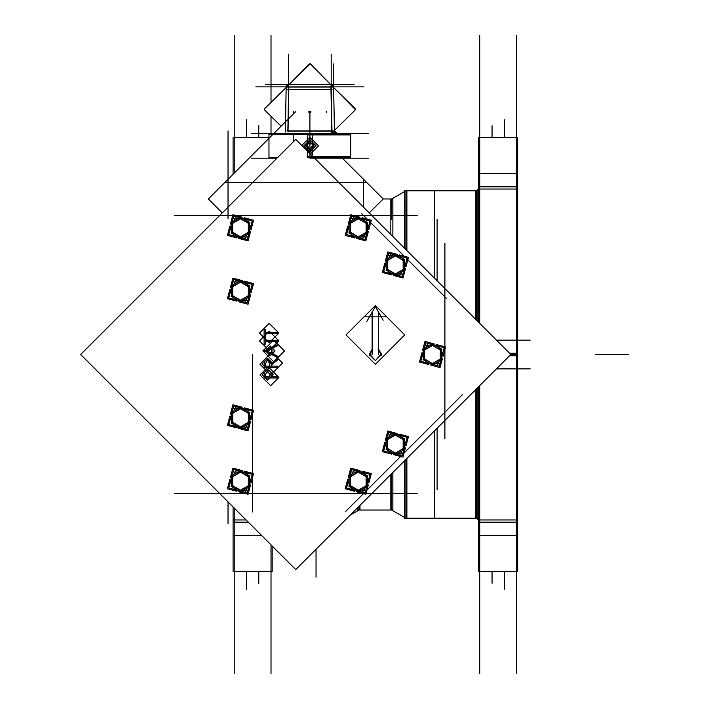 <?xml version="1.0" encoding="UTF-8"?>
<svg xmlns="http://www.w3.org/2000/svg" width="709" height="709" viewBox="0 0 709 709"><rect width="100%" height="100%" fill="white"/><g stroke="black" fill="none" stroke-linecap="round" stroke-linejoin="round"><path stroke-width="1.06" d="M476.457 388.895L476.457 518.19L478.628 520.362L476.457 518.19L404.511 518.19L404.511 460.841M476.457 320.105L476.457 190.81L478.628 188.638L476.457 190.81L406.877 190.81L406.877 190.26L406.877 250.525M405.92 249.568L405.92 190.81L406.877 190.26M405.92 459.432L405.92 518.19L406.877 518.74L406.877 458.475M369.256 212.913L383.17 198.999L391.749 198.999L404.511 191.625L391.749 198.999L391.749 219.453M359.011 506.341L359.011 510.001L391.749 510.001L404.511 517.375L391.749 510.001L391.749 473.603M381.513 354.5L378.65 349.307L381.513 354.5L375.38 360.642L369.238 354.5L375.38 360.642L381.513 354.5M381.274 316.852L375.38 306.642L381.274 316.852L378.65 316.852L381.274 316.852M369.486 316.852L372.101 316.852L369.486 316.852M372.101 349.307L369.238 354.5L372.101 349.307M363.442 215.368L444.942 296.867L363.442 215.368M421.784 354.332L427.19 363.699L437.816 363.699L443.125 354.5L437.816 345.301L427.19 345.301L421.882 354.5L427.19 363.699L437.816 363.699L443.125 354.5L440.475 349.9L443.222 354.668M384.677 264.741L390.083 274.108L400.709 274.108L406.018 264.909L400.709 255.71L390.083 255.71L384.774 264.909L390.083 274.108L400.709 274.108L406.018 264.909L403.368 260.309L406.115 265.086M387.433 260.318L384.774 264.909L390.18 274.286M347.57 227.633L352.976 237.001L363.602 237.001L368.91 227.802L363.602 218.602L352.976 218.602L347.667 227.802L352.976 237.001L358.284 237.001M229.778 227.633L235.184 237.001L245.81 237.001L251.119 227.802L245.81 218.602L235.184 218.602L229.876 227.802L235.184 237.001L245.81 237.001L251.119 227.802L248.469 223.202L251.216 227.979M229.778 290.982L235.184 300.35L245.81 300.35L251.119 291.151L245.81 281.952L235.184 281.952L229.876 291.151L235.184 300.35L245.81 300.35L251.119 291.151L248.469 286.551L251.216 291.319M229.778 417.681L235.184 427.048L245.81 427.048L251.119 417.849L245.81 408.65L235.184 408.65L229.876 417.849L235.184 427.048L245.81 427.048L251.119 417.849L248.469 413.25L251.216 418.018M229.778 481.021L235.184 490.398L245.81 490.398L251.119 481.198L245.81 471.999L235.184 471.999L229.876 481.198L235.184 490.398L245.81 490.398L251.119 481.198L248.469 476.599L251.216 481.367M347.57 481.021L352.976 490.398L363.602 490.398L368.91 481.198L363.602 471.999L352.976 471.999L347.667 481.198L352.976 490.398L358.284 490.398M384.677 443.914L390.083 453.29L400.709 453.29L406.018 444.091L400.709 434.892L390.083 434.892L384.774 444.091L390.083 453.29L400.709 453.29L403.368 448.691L403.368 439.491L406.115 444.259M403.368 448.682L406.018 444.091L400.612 434.714M251.358 133.522L349.679 133.522L350.822 134.666L309.904 134.666L309.904 133.522L270.129 133.522L268.977 134.666L330.199 134.666M309.886 152.036L303.762 145.886L309.904 139.762L316.037 145.886L309.904 152.036L316.037 145.912L309.904 139.762L309.904 134.666L272.655 134.666M350.822 134.666L350.822 157.026L309.904 157.026L309.904 152.036L303.762 145.903L309.904 139.762L304.081 145.664L309.425 152.018L308.123 151.77L309.425 152.018L309.585 149.891L305.898 145.735L309.904 141.889L313.91 145.735L310.214 149.891L310.356 151.708L315.727 145.664L309.904 140.09M350.822 157.026L349.679 158.169L314.521 158.169M333.638 86.826L331.183 84.415L331.183 86.826L333.638 86.826L331.183 84.415L331.183 86.826L333.638 86.826M288.838 84.424L286.17 87.047L288.838 87.047L288.616 84.415L286.161 86.826L285.39 131.112L286.161 86.826L288.616 86.826L287.845 131.112L331.963 131.112L331.963 133.522L331.963 131.112L334.418 131.112L336.872 133.522L335.029 132.698L334.418 130.988L337.085 133.514L334.418 130.89M310.356 151.708L316.037 145.655L309.904 139.762L316.037 145.912L309.904 152.036L303.762 145.903L309.904 139.762L304.028 147.676L309.904 139.762L316.037 145.655L310.382 152.018L310.214 149.891L313.91 145.735L309.904 141.889L305.898 145.735L309.585 149.891L309.443 151.708M434.714 190.81L434.714 278.362M434.714 518.19L434.714 430.638M492.002 137.617L492.002 125.741L492.002 137.617M492.002 571.383L492.002 583.259L492.002 571.383M504.285 137.617L504.285 119.724L504.285 137.617M504.285 571.383L504.285 589.276L504.285 571.383M517.667 137.617L478.628 137.617L478.628 173.608L517.667 173.608L517.667 137.617L517.667 355.776L509.567 355.776M509.567 353.224L517.667 353.224L517.667 571.383L517.667 535.392L478.628 535.392L478.628 571.383L478.628 386.724M479.727 323.375L479.727 35.45L479.727 137.617L516.56 137.617L516.56 35.45L516.56 354.5L510.852 354.5L517.667 354.5L510.852 354.5L517.667 354.5L510.852 354.5L295.75 569.602L80.649 354.5L295.75 139.398L510.852 354.5L517.667 354.5L510.852 354.5M479.727 385.625L479.727 673.55L479.727 571.383L516.56 571.383L516.56 673.55L516.56 354.5M478.628 137.617L478.628 322.276M496.53 340.178L530.164 340.178M496.566 340.223L517.667 340.223M509.744 355.599L517.667 355.599M509.744 353.401L517.667 353.401M496.566 368.777L517.667 368.777M496.53 368.822L530.164 368.822M478.628 522.17L517.667 522.17M478.628 519.963L517.667 519.963M478.628 189.037L517.667 189.037M478.628 186.83L517.667 186.83M475.677 517.41L475.677 389.675M475.677 319.325L475.677 191.59M404.511 248.159L404.511 190.81L477.866 190.81L477.866 321.514M477.866 387.486L477.866 518.19M390.792 234.44L390.792 199.548M316.037 577.241L316.037 549.307L316.037 577.241M258.75 583.259L258.75 571.383L258.75 583.259M258.75 137.617L258.75 125.741L258.75 137.617M246.475 589.276L246.475 571.383L246.475 589.276M246.475 137.617L246.475 119.724L246.475 137.617M271.024 544.875L271.024 673.55L271.024 571.383L234.2 571.383L234.2 673.55L234.2 508.043M233.713 173.608L233.093 173.608L233.093 137.617L268.977 137.617L234.2 137.617L234.2 35.45L234.2 173.129M233.093 137.617L233.093 174.228M271.024 133.522L271.024 116.311L271.024 133.522M271.024 102.371L271.024 35.45L271.024 102.371M272.132 545.983L272.132 571.383L272.132 545.983M233.093 506.944L233.093 571.383L233.093 535.392L261.541 535.392M233.093 519.963L246.112 519.963M233.093 522.17L248.318 522.17M341.649 157.478L383.17 198.999L392.848 198.999L392.848 236.505M359.968 505.384L359.968 509.452M392.848 472.495L392.848 510.001L359.011 510.001L350.343 515.009L359.011 510.001M357.903 507.449L357.903 510.001M390.792 509.452L390.792 474.56M476.457 518.19L406.877 518.19L406.877 518.74M310.932 112.261L310.932 111.118M308.876 112.261L308.876 111.118M174.281 215.368L219.781 215.368L174.281 215.368M371.711 215.368L417.22 215.368L371.711 215.368M444.942 288.598L444.942 243.488L444.942 288.598M371.711 493.632L417.22 493.632L371.711 493.632M219.781 493.632L174.281 493.632L219.781 493.632M228.059 523.375L228.059 501.91M228.059 185.625L228.059 218.727M228.059 179.262L228.059 158.727M252.608 511.969L252.608 477.219M252.608 473.39L252.608 354.5M228.059 198.999L228.059 130.899M366.801 182.63L224.7 182.63M363.442 207.09L363.442 179.262M222.245 212.913L208.331 198.999L295.75 111.57M381.46 355.298L377.95 348.925M345.974 334.914L375.38 305.508L404.786 334.914L375.38 364.32L345.974 334.914M386.724 316.852L373.138 316.852M201.179 493.632L390.322 493.632M345.7 511.384L462.693 394.39M444.942 438.614L444.942 270.386M361.812 213.737L446.573 298.498M201.179 215.368L390.322 215.368M259.902 374.972L268.17 366.695L278.885 377.418L270.616 385.687L259.902 374.972M262.073 374.627L267.594 369.105L273.116 374.627L267.594 380.148L262.073 374.627M262.853 350.893L273.639 340.098L284.513 350.973L273.727 361.767L262.853 350.893M265.485 350.902L270.28 346.116L275.101 350.937L270.306 355.723L265.485 350.902M374.964 305.925L383.197 320.193M366.837 321.434L375.797 305.925M364.036 316.852L377.622 316.852M372.101 354.819L372.101 311.34M372.81 348.925L369.292 355.298M369.292 353.702L375.38 360.642L381.46 353.702M378.65 354.819L378.65 311.34M269.19 342.793L278.885 333.097L269.19 323.393L259.494 333.097L269.19 342.793M269.19 350.512L278.885 340.816L269.19 331.121L259.494 340.816L269.19 350.512M259.84 364.169L271.724 352.284L282.501 363.061L270.616 374.946L259.84 364.169M262.002 363.806L267.585 358.213L273.187 363.814L267.594 369.398L262.002 363.806M434.254 343.918L424.957 341.428L422.467 350.725M421.926 352.754L419.436 362.042L428.732 364.532M436.283 344.468L445.571 346.958L443.081 356.246M442.54 358.275L440.05 367.572L430.753 365.082M443.222 354.332L436.744 365.552M432.313 363.602L432.277 365.224L441.902 359.667L440.475 358.887L432.313 363.602M439.952 363.699L426.995 363.699M424.531 358.887L423.113 359.667L432.729 365.224L432.694 363.602L424.531 358.887M437.719 345.132L440.475 349.9L432.508 345.301L424.54 349.9L424.54 359.1L432.508 363.699L440.475 359.1L440.475 349.9L437.816 345.301L427.19 345.301L421.882 354.5L427.297 363.868M424.718 349.785L423.335 348.943L423.335 360.057L424.718 359.215L424.718 349.785M421.784 354.668L428.263 343.448M432.694 345.398L432.729 343.776L423.113 349.333L424.531 350.113L432.694 345.398M425.054 345.301L438.011 345.301M440.475 350.113L441.902 349.333L432.277 343.776L432.313 345.398L440.475 350.113M440.289 359.215L441.68 360.057L441.68 348.943L440.289 349.785L440.289 359.215M425.737 342.766L420.774 361.271L439.279 366.234L444.233 347.729L425.737 342.766M397.146 254.336L387.85 251.846L385.359 261.142M384.819 263.163L382.328 272.46L391.625 274.95M399.176 254.877L408.464 257.367L405.973 266.664M405.433 268.684L402.942 277.981L393.646 275.491M406.115 264.741L399.637 275.969M395.205 274.011L395.17 275.633L404.795 270.076L403.368 269.296L395.205 274.011M402.845 274.108L389.888 274.108M387.424 269.296L385.997 270.076L395.622 275.633L395.587 274.011L387.424 269.296M387.61 260.203L386.228 259.361L386.228 270.466L387.61 269.624L387.61 260.203M384.677 265.086L391.155 253.857M395.587 255.816L395.622 254.194L385.997 259.751L387.424 260.531L395.587 255.816M387.947 255.71L400.904 255.71M403.368 260.531L404.795 259.751L395.17 254.194L395.205 255.816L403.368 260.531M387.433 260.309L395.4 255.71L403.368 260.309L400.709 255.71L390.083 255.71L387.433 260.309L387.433 269.509L395.4 274.108L403.368 269.509L403.368 260.309L400.612 255.541M403.182 269.624L404.564 270.466L404.564 259.361L403.182 260.203L403.182 269.624M388.621 253.184L383.666 271.689L402.171 276.643L407.126 258.138L388.621 253.184M360.039 217.229L350.742 214.738L348.252 224.026M347.711 226.056L345.221 235.353L354.518 237.843M362.06 217.769L371.356 220.26L368.866 229.556M368.326 231.577L365.835 240.874L356.538 238.384M369.008 227.633L362.529 238.853M358.098 236.903L358.063 238.525L367.687 232.969L366.261 232.189L358.098 236.903M365.738 237.001L352.781 237.001M350.317 232.189L348.89 232.969L358.515 238.525L358.479 236.903L350.317 232.189M358.293 237.001L366.252 232.401L366.252 223.202L358.293 218.602L350.326 223.202L350.326 232.401L358.293 237.001L363.602 237.001L368.91 227.802L363.602 218.602L352.976 218.602L347.667 227.802L353.073 237.178M350.503 223.096L349.12 222.254L349.12 233.358L350.503 232.517L350.503 223.096M347.57 227.979L354.048 216.75M358.479 218.709L358.515 217.087L348.89 222.644L350.317 223.424L358.479 218.709M350.84 218.602L363.797 218.602M366.261 223.424L367.687 222.644L358.063 217.087L358.098 218.709L366.261 223.424M363.504 218.434L369.008 227.979M366.074 232.517L367.457 233.358L367.457 222.254L366.074 223.096L366.074 232.517M351.513 216.077L346.559 234.582L365.064 239.536L370.018 221.031L351.513 216.077M242.248 217.229L232.951 214.738L230.46 224.026M229.92 226.056L227.429 235.353L236.726 237.843M244.277 217.769L253.565 220.26L251.075 229.556M250.534 231.577L248.044 240.874L238.747 238.384M251.216 227.633L244.738 238.853M240.307 236.903L240.271 238.525L249.896 232.969L248.469 232.189L240.307 236.903M247.946 237.001L234.989 237.001M232.525 232.189L231.099 232.969L240.723 238.525L240.688 236.903L232.525 232.189M245.713 218.434L248.469 223.202L240.502 218.602L232.534 223.202L232.534 232.401L240.502 237.001L248.469 232.401L248.469 223.202L245.81 218.602L235.184 218.602L229.876 227.802L235.282 237.178M232.712 223.096L231.329 222.254L231.329 233.358L232.712 232.517L232.712 223.096M229.778 227.979L236.257 216.75M240.688 218.709L240.723 217.087L231.099 222.644L232.525 223.424L240.688 218.709M233.048 218.602L246.005 218.602M248.469 223.424L249.896 222.644L240.271 217.087L240.307 218.709L248.469 223.424M248.283 232.517L249.674 233.358L249.674 222.254L248.283 223.096L248.283 232.517M233.722 216.077L228.768 234.582L247.273 239.536L252.227 221.031L233.722 216.077M242.248 280.578L232.951 278.088L230.46 287.375M229.92 289.405L227.429 298.702L236.726 301.192M244.277 281.118L253.565 283.609L251.075 292.906M250.534 294.926L248.044 304.223L238.747 301.733M251.216 290.982L244.738 302.202M240.307 300.253L240.271 301.874L249.896 296.318L248.469 295.538L240.307 300.253M247.946 300.35L234.989 300.35M232.525 295.538L231.099 296.318L240.723 301.874L240.688 300.253L232.525 295.538M245.713 281.783L248.469 286.551L240.502 281.952L232.534 286.551L232.534 295.75L240.502 300.35L248.469 295.75L248.469 286.551L245.81 281.952L235.184 281.952L229.876 291.151L235.282 300.519M232.712 286.436L231.329 285.594L231.329 296.708L232.712 295.866L232.712 286.436M229.778 291.319L236.257 280.099M240.688 282.058L240.723 280.436L231.099 285.984L232.525 286.773L240.688 282.058M233.048 281.952L246.005 281.952M248.469 286.773L249.896 285.984L240.271 280.436L240.307 282.058L248.469 286.773M248.283 295.866L249.674 296.708L249.674 285.594L248.283 286.436L248.283 295.866M233.722 279.426L228.768 297.922L247.273 302.885L252.227 284.38L233.722 279.426M242.248 407.267L232.951 404.777L230.46 414.074M229.92 416.094L227.429 425.391L236.726 427.882M244.277 407.808L253.565 410.298L251.075 419.595M250.534 421.625L248.044 430.912L238.747 428.422M251.216 417.681L244.738 428.901M240.307 426.942L240.271 428.564L249.896 423.016L248.469 422.227L240.307 426.942M247.946 427.048L234.989 427.048M232.525 422.227L231.099 423.016L240.723 428.564L240.688 426.942L232.525 422.227M245.713 408.481L248.469 413.25L240.502 408.65L232.534 413.25L232.534 422.449L240.502 427.048L248.469 422.449L248.469 413.25L245.81 408.65L235.184 408.65L229.876 417.849L235.282 427.217M232.712 413.134L231.329 412.292L231.329 423.406L232.712 422.564L232.712 413.134M229.778 418.018L236.257 406.798M240.688 408.747L240.723 407.126L231.099 412.682L232.525 413.462L240.688 408.747M233.048 408.65L246.005 408.65M248.469 413.462L249.896 412.682L240.271 407.126L240.307 408.747L248.469 413.462M248.283 422.564L249.674 423.406L249.674 412.292L248.283 413.134L248.283 422.564M233.722 406.115L228.768 424.62L247.273 429.574L252.227 411.078L233.722 406.115M242.248 470.616L232.951 468.126L230.46 477.423M229.92 479.444L227.429 488.74L236.726 491.231M244.277 471.157L253.565 473.647L251.075 482.944M250.534 484.974L248.044 494.262L238.747 491.771M251.216 481.021L244.738 492.25M240.307 490.291L240.271 491.913L249.896 486.356L248.469 485.576L240.307 490.291M247.946 490.398L234.989 490.398M232.525 485.576L231.099 486.356L240.723 491.913L240.688 490.291L232.525 485.576M245.713 471.822L248.469 476.599L240.502 471.999L232.534 476.599L232.534 485.798L240.502 490.398L248.469 485.798L248.469 476.599L245.81 471.999L235.184 471.999L229.876 481.198L235.282 490.566M232.712 476.483L231.329 475.642L231.329 486.746L232.712 485.904L232.712 476.483M229.778 481.367L236.257 470.147M240.688 472.097L240.723 470.475L231.099 476.031L232.525 476.811L240.688 472.097M233.048 471.999L246.005 471.999M248.469 476.811L249.896 476.031L240.271 470.475L240.307 472.097L248.469 476.811M248.283 485.904L249.674 486.746L249.674 475.642L248.283 476.483L248.283 485.904M233.722 469.464L228.768 487.969L247.273 492.923L252.227 474.418L233.722 469.464M360.039 470.616L350.742 468.126L348.252 477.423M347.711 479.444L345.221 488.74L354.518 491.231M362.06 471.157L371.356 473.647L368.866 482.944M368.326 484.974L365.835 494.262L356.538 491.771M369.008 481.021L362.529 492.25M358.098 490.291L358.063 491.913L367.687 486.356L366.261 485.576L358.098 490.291M365.738 490.398L352.781 490.398M350.317 485.576L348.89 486.356L358.515 491.913L358.479 490.291L350.317 485.576M358.293 490.398L366.252 485.798L366.252 476.599L358.293 471.999L350.326 476.599L350.326 485.798L358.293 490.398L363.602 490.398L368.91 481.198L363.602 471.999L352.976 471.999L347.667 481.198L353.073 490.566M350.503 476.483L349.12 475.642L349.12 486.746L350.503 485.904L350.503 476.483M347.57 481.367L354.048 470.147M358.479 472.097L358.515 470.475L348.89 476.031L350.317 476.811L358.479 472.097M350.84 471.999L363.797 471.999M366.261 476.811L367.687 476.031L358.063 470.475L358.098 472.097L366.261 476.811M363.504 471.822L369.008 481.367M366.074 485.904L367.457 486.746L367.457 475.642L366.074 476.483L366.074 485.904M351.513 469.464L346.559 487.969L365.064 492.923L370.018 474.418L351.513 469.464M397.146 433.509L387.85 431.019L385.359 440.316M384.819 442.336L382.328 451.633L391.625 454.123M399.176 434.05L408.464 436.54L405.973 445.837M405.433 447.858L402.942 457.154L393.646 454.664M406.115 443.914L399.637 455.143M395.205 453.184L395.17 454.806L404.795 449.249L403.368 448.469L395.205 453.184M402.845 453.29L389.888 453.29M387.424 448.469L385.997 449.249L395.622 454.806L395.587 453.184L387.424 448.469M403.368 448.691L395.4 453.29L387.433 448.691L387.433 439.491L395.4 434.892L403.368 439.491L400.709 434.892L390.083 434.892L384.774 444.091L390.18 453.459M387.61 439.376L386.228 438.534L386.228 449.639L387.61 448.797L387.61 439.376M384.677 444.259L391.155 433.031M395.587 434.989L395.622 433.367L385.997 438.924L387.424 439.704L395.587 434.989M387.947 434.892L400.904 434.892M403.368 439.704L404.795 438.924L395.17 433.367L395.205 434.989L403.368 439.704M403.182 448.797L404.564 449.639L404.564 438.534L403.182 439.376L403.182 448.797M388.621 432.357L383.666 450.862L402.171 455.816L407.126 437.311L388.621 432.357M307.405 133.522L349.679 133.522L350.804 134.887L307.334 134.887L307.405 133.522L349.457 133.54M307.334 134.223L307.334 157.478L350.822 157.478L350.822 134.223L307.334 134.223M277.68 157.478L268.977 157.478L268.977 134.223L312.474 134.223L312.474 157.478M310.285 152.018L303.762 145.894L310.285 139.77L304.001 147.649M251.358 158.169L276.98 158.169M368.45 158.169L309.904 158.169M349.457 158.151L314.504 158.151M349.679 158.169L350.804 156.804L307.334 156.804M309.523 139.744L316.054 145.655L310.01 152.054L315.709 145.664L309.514 139.77L316.037 145.894L309.514 152.018M312.474 134.887L312.385 133.54M368.45 133.522L309.904 133.522M336.748 133.514L335.047 132.716L334.418 130.988L333.611 131.005L335.268 133.522L336.988 133.514M333.044 85.266L332.034 84.566L333.452 85.931M330.961 84.424L333.638 87.047L331.183 84.415L331.183 54.132L331.183 86.87M334.471 134.223L333.239 63.801L333.655 87.517L355.475 108.956L355.067 109.363M335.552 133.132L335.144 132.813M330.952 85.949L331.75 132.034L334.426 132.034L333.629 85.94L330.952 85.949M331.183 84.415L333.638 87.047L330.961 87.047L331.183 84.415L331.183 87.047M265.636 84.415L354.172 84.415L287.765 84.415L287.765 87.047L332.034 87.047L332.034 84.451M264.333 108.947L310.294 63.801L355.457 109.762L330.562 134.223M286.968 130.89L332.84 130.89L332.84 133.522L286.968 133.514M286.179 85.94L285.381 132.034L286.179 85.94L288.855 85.949L288.049 132.034M288.616 87.047L288.616 84.415L286.161 86.826L288.616 86.826L288.616 54.132L288.616 86.87L255.878 86.87M286.152 87.508L285.559 121.771M281.101 126.22L264.342 109.744L264.732 109.354M289.254 84.415L309.523 63.801L309.913 64.173M331.847 130.988L331.741 133.522L335.676 133.514L333.771 131.005L331.847 130.988M308.149 151.797L309.806 151.699L304.099 145.664L310.276 139.744M301.325 145.903L309.904 137.324L318.483 145.903L309.904 154.473M309.895 149.909L306.43 143.883L313.378 143.883L309.913 149.909M437.09 489.547L437.09 428.263M437.09 280.737L437.09 219.453M628.351 354.5L595.613 354.5L628.351 354.5M309.904 153.552L309.904 111.118L309.904 153.552M277.166 378.003L264.067 378.003L264.271 372.455L267.585 369.947L270.909 372.562L271.122 376.825L277.166 376.825L277.166 378.003M264.067 350.973L277.166 344.76L277.166 346.036L272.965 347.977L272.965 353.915L277.166 355.9L277.166 357.185L264.067 350.973M277.166 367.262L264.067 367.262L264.244 361.67L267.568 359.029L271.122 363.673L277.166 358.869L277.166 360.323L271.122 365.126L271.122 366.083L277.166 366.083L277.166 367.262M265.414 374.432L267.585 371.117L269.81 374.538L269.774 376.825L265.414 376.825L265.414 374.432M271.627 348.598L266.619 350.902L271.627 353.277L271.627 348.598M265.414 336.536L265.414 333.682L277.166 333.682L277.166 332.503L265.414 332.503L265.414 329.65L264.067 329.65L264.067 336.536L265.414 336.536M265.414 344.255L265.414 341.401L277.166 341.401L277.166 340.231L265.414 340.231L265.414 337.378L264.067 337.378L264.067 344.255L265.414 344.255M265.414 363.628L267.568 360.207L269.792 363.69L269.774 366.083L265.414 366.083L265.414 363.628M440.386 349.954L441.787 349.138L440.386 349.954M403.279 260.363L404.679 259.556L403.279 260.363M366.172 223.255L367.572 222.44L366.172 223.255M248.38 223.255L249.781 222.44L248.38 223.255M248.38 286.604L249.781 285.789L248.38 286.604M248.38 413.294L249.781 412.487L248.38 413.294M248.38 476.643L249.781 475.836L248.38 476.643M366.172 476.643L367.572 475.836L366.172 476.643M403.279 439.536L404.679 438.729L403.279 439.536M288.616 84.415L288.616 86.826L331.183 86.826L331.963 131.112L331.183 86.826L288.616 86.826L287.845 131.112L333.691 131.13L335.428 133.522L333.691 131.13L334.418 131.112L336.872 133.522M309.904 134.887L309.904 133.522L309.904 134.887M332.034 89.325L287.765 89.325M331.963 131.068L299.225 131.068M333.638 86.87L363.921 86.87M293.535 112.261L293.535 111.118M293.535 134.887L293.535 141.614L293.535 134.887M326.273 111.118L326.273 112.261M268.977 157.026L268.977 134.666M517.667 571.383L478.628 571.383M272.132 571.383L233.093 571.383M269.003 134.887L270.129 133.522M286.764 85.266L287.765 84.566"/></g></svg>
